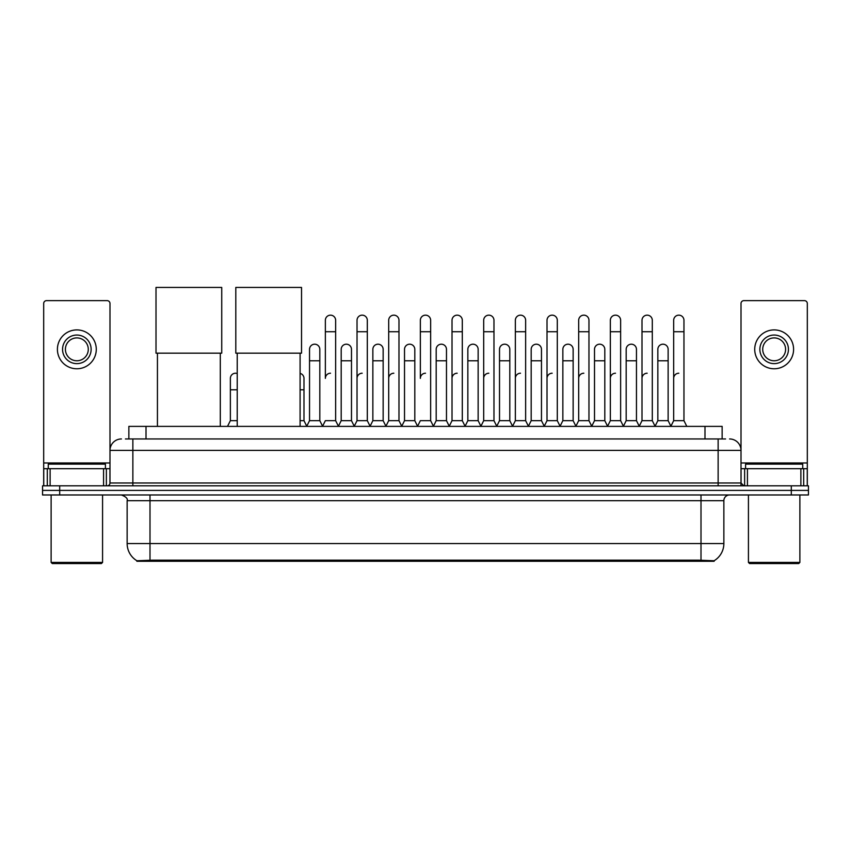 <?xml version="1.0" encoding="UTF-8"?>
<svg xmlns="http://www.w3.org/2000/svg" width="851" height="851" viewBox="0 0 851 851"><rect width="100%" height="100%" fill="white"/><g stroke="black" fill="none" stroke-linecap="round" stroke-linejoin="round"><path stroke-width="1.28" d="M125.427 438.956L132.862 438.956L125.427 438.956L128.863 438.956L128.863 426.383L722.137 426.383L722.137 438.956M714.138 561.277L136.862 561.277L136.862 560.713M127.139 543.555L149.999 543.555L149.999 500.686L127.139 500.686L127.139 543.555A20.009 20.009 0 0 0 136.926 560.756L152.286 560.171L698.714 560.171L714.074 560.756A20.009 20.009 0 0 0 723.861 543.555L723.861 500.686A5.712 5.712 0 0 1 729.573 494.974M808.45 494.974L808.45 490.399L42.55 490.399L42.55 494.974L59.698 494.974L59.698 490.399L42.55 490.399L42.55 485.825L59.698 485.825L59.698 490.399L808.45 490.399L808.45 494.974L59.698 494.974M121.427 438.956A11.435 11.435 0 0 0 109.992 450.392L109.992 482.974A2.861 2.861 0 0 1 107.141 485.825M729.573 438.956A11.435 11.435 0 0 1 741.008 450.392L132.862 450.392L132.862 438.956L725.573 438.956M800.876 485.825L800.876 468.678L807.312 468.678L807.312 485.825L807.312 303.499A2.861 2.861 0 0 0 804.45 300.637L743.859 300.637A2.861 2.861 0 0 0 741.008 303.499L741.008 482.974L743.859 485.825M808.45 485.825L808.45 490.399L808.45 485.825L59.698 485.825M103.567 485.825L103.567 468.678L50.124 468.678L50.124 485.825M132.862 485.825L132.862 450.392L109.992 450.392L109.992 303.499A2.861 2.861 0 0 0 107.141 300.637L46.55 300.637A2.861 2.861 0 0 0 43.688 303.499L43.688 468.678L50.124 468.678M103.567 468.678L109.992 468.678M43.688 485.825L43.688 468.678M76.845 335.049A14.286 14.286 0 0 0 62.559 349.335A14.286 14.286 0 0 0 76.845 363.632A14.286 14.286 0 0 0 91.131 349.335A14.286 14.286 0 0 0 76.845 335.049M76.845 337.911A11.435 11.435 0 0 0 65.41 349.335A11.435 11.435 0 0 0 76.845 360.771A11.435 11.435 0 0 0 88.281 349.335A11.435 11.435 0 0 0 76.845 337.911M76.845 368.77A19.435 19.435 0 0 0 96.28 349.335A19.435 19.435 0 0 0 76.845 329.901A19.435 19.435 0 0 0 57.411 349.335A19.435 19.435 0 0 0 76.845 368.77M101.418 563.564L52.262 563.564L51.124 562.415L102.567 562.415L101.418 563.564M51.124 494.974L51.124 562.415M102.567 494.974L102.567 562.415M105.418 468.678L105.418 464.114L48.262 464.114L48.262 468.678M157.435 353.165L157.435 426.383M220.303 353.165L220.303 426.383M156.01 287.436L221.739 287.436L221.739 353.165L156.01 353.165L156.01 287.436M237.227 353.165L237.227 426.383M300.095 353.165L300.095 426.383M235.801 287.436L301.531 287.436L301.531 353.165L235.801 353.165L235.801 287.436M322.508 426.383L325.359 420.671L335.645 420.671L338.507 426.383M335.645 420.671L335.645 320.306A5.149 5.149 0 0 0 330.507 315.157A5.149 5.149 0 0 1 330.826 315.168M330.507 373.227A5.149 5.149 0 0 0 325.359 378.376L325.359 331.73L335.645 331.73M325.359 331.73L325.359 320.306A5.149 5.149 0 0 1 330.507 315.157M354.165 426.383L357.026 420.671L367.313 420.671L370.174 426.383M367.313 420.671L367.313 320.306A5.149 5.149 0 0 0 362.175 315.157A5.149 5.149 0 0 1 362.494 315.168M357.026 420.671L357.026 331.73L367.313 331.73M357.026 331.73L357.026 320.306A5.149 5.149 0 0 1 362.175 315.157M385.833 426.383L388.694 420.671L398.981 420.671L401.842 426.383M398.981 420.671L398.981 320.306A5.149 5.149 0 0 0 393.832 315.157A5.149 5.149 0 0 1 394.162 315.168M388.694 420.671L388.694 331.73L398.981 331.73M388.694 331.73L388.694 320.306A5.149 5.149 0 0 1 393.832 315.157M417.501 426.383L420.351 420.671L430.649 420.671L433.499 426.383M430.649 420.671L430.649 320.306A5.149 5.149 0 0 0 425.5 315.157A5.149 5.149 0 0 1 425.819 315.168M425.5 373.227A5.149 5.149 0 0 0 420.351 378.376L420.351 331.73L430.649 331.73M420.351 331.73L420.351 320.306A5.149 5.149 0 0 1 425.5 315.157M449.158 426.383L452.019 420.671L462.306 420.671L465.167 426.383M480.911 426.213L478.145 420.671L467.848 420.671L465.082 426.213L462.306 420.671L462.306 320.306A5.149 5.149 0 0 0 457.168 315.157A5.149 5.149 0 0 1 457.487 315.168M433.414 426.213L436.191 420.671L446.477 420.671L449.254 426.213L452.019 420.671L452.019 331.73L462.306 331.73M452.019 331.73L452.019 320.306A5.149 5.149 0 0 1 457.168 315.157M480.826 426.383L483.687 420.671L493.974 420.671L496.835 426.383M528.492 426.383L525.641 420.671L515.355 420.671L512.579 426.213L509.802 420.671L499.516 420.671L496.75 426.213L493.974 420.671L493.974 320.306A5.149 5.149 0 0 0 488.825 315.157A5.149 5.149 0 0 1 489.155 315.168M483.687 420.671L483.687 331.73L493.974 331.73M483.687 331.73L483.687 320.306A5.149 5.149 0 0 1 488.825 315.157M560.16 426.383L557.299 420.671L547.012 420.671L544.246 426.213L541.47 420.671L531.184 420.671L528.407 426.213L525.641 420.671L525.641 331.73L515.355 331.73L515.355 420.671L512.493 426.383M515.355 331.73L515.355 320.306A5.149 5.149 0 0 1 520.823 315.168A5.149 5.149 0 0 1 525.641 320.306L525.641 331.73M591.828 426.383L588.966 420.671L578.68 420.671L575.904 426.213L573.138 420.671L562.851 420.671L560.075 426.213L557.299 420.671L557.299 331.73L547.012 331.73L547.012 420.671L544.161 426.383M547.012 331.73L547.012 320.306A5.149 5.149 0 0 1 552.48 315.168A5.149 5.149 0 0 1 557.299 320.306L557.299 331.73M623.496 426.383L620.634 420.671L610.348 420.671L607.571 426.213L604.806 420.671L594.509 420.671L591.743 426.213L588.966 420.671L588.966 331.73L578.68 331.73L578.68 420.671L575.819 426.383M578.68 331.73L578.68 320.306A5.149 5.149 0 0 1 584.148 315.168A5.149 5.149 0 0 1 588.966 320.306L588.966 331.73M655.153 426.383L652.302 420.671L642.005 420.671L639.239 426.213L636.463 420.671L626.176 420.671L623.4 426.213L620.634 420.671L620.634 331.73L610.348 331.73L610.348 420.671L607.486 426.383M610.348 331.73L610.348 320.306A5.149 5.149 0 0 1 615.816 315.168A5.149 5.149 0 0 1 620.634 320.306L620.634 331.73M670.811 426.383L673.673 420.671L673.673 331.73L683.959 331.73L683.959 420.671L686.821 426.383L683.959 420.671L673.673 420.671L670.907 426.213L668.131 420.671L657.844 420.671L655.068 426.213L652.302 420.671L652.302 331.73L642.005 331.73L642.005 420.671L639.154 426.383M642.005 331.73L642.005 320.306A5.149 5.149 0 0 1 647.473 315.168A5.149 5.149 0 0 1 652.302 320.306L652.302 331.73M673.673 331.73L673.673 320.306A5.149 5.149 0 0 1 679.141 315.168A5.149 5.149 0 0 1 683.959 320.306L683.959 331.73M306.668 426.383L309.53 420.671L319.816 420.671L322.593 426.213M319.816 420.671L319.816 349.335A5.149 5.149 0 0 0 314.998 344.208A5.149 5.149 0 0 1 319.816 349.335M309.53 420.671L309.53 360.771L319.816 360.771M309.53 360.771L309.53 349.335A5.149 5.149 0 0 1 314.998 344.208M338.421 426.213L341.198 420.671L351.484 420.671L354.25 426.213M351.484 420.671L351.484 349.335A5.149 5.149 0 0 0 346.665 344.208A5.149 5.149 0 0 1 351.484 349.335M341.198 420.671L341.198 360.771L351.484 360.771M341.198 360.771L341.198 349.335A5.149 5.149 0 0 1 346.665 344.208M370.089 426.213L372.855 420.671L383.152 420.671L385.918 426.213M383.152 420.671L383.152 349.335A5.149 5.149 0 0 0 378.323 344.208A5.149 5.149 0 0 1 383.152 349.335M372.855 420.671L372.855 360.771L383.152 360.771M372.855 360.771L372.855 349.335A5.149 5.149 0 0 1 378.323 344.208M401.746 426.213L404.523 420.671L414.809 420.671L417.586 426.213M414.809 420.671L414.809 349.335A5.149 5.149 0 0 0 409.991 344.208A5.149 5.149 0 0 1 414.809 349.335M404.523 420.671L404.523 360.771L414.809 360.771M404.523 360.771L404.523 349.335A5.149 5.149 0 0 1 409.991 344.208M446.477 420.671L446.477 349.335A5.149 5.149 0 0 0 441.658 344.208A5.149 5.149 0 0 1 446.477 349.335M436.191 420.671L436.191 360.771L446.477 360.771M436.191 360.771L436.191 349.335A5.149 5.149 0 0 1 441.658 344.208M478.145 420.671L478.145 349.335A5.149 5.149 0 0 0 473.316 344.208A5.149 5.149 0 0 1 478.145 349.335M467.848 420.671L467.848 360.771L478.145 360.771M467.848 360.771L467.848 349.335A5.149 5.149 0 0 1 473.316 344.208M509.802 420.671L509.802 349.335A5.149 5.149 0 0 0 504.983 344.208A5.149 5.149 0 0 1 509.802 349.335M499.516 420.671L499.516 360.771L509.802 360.771M499.516 360.771L499.516 349.335A5.149 5.149 0 0 1 504.983 344.208M541.47 420.671L541.47 349.335A5.149 5.149 0 0 0 536.651 344.208A5.149 5.149 0 0 1 541.47 349.335M531.184 420.671L531.184 360.771L541.47 360.771M531.184 360.771L531.184 349.335A5.149 5.149 0 0 1 536.651 344.208M573.138 420.671L573.138 349.335A5.149 5.149 0 0 0 568.319 344.208A5.149 5.149 0 0 1 573.138 349.335M562.851 420.671L562.851 360.771L573.138 360.771M562.851 360.771L562.851 349.335A5.149 5.149 0 0 1 568.319 344.208M604.806 420.671L604.806 349.335A5.149 5.149 0 0 0 599.976 344.208A5.149 5.149 0 0 1 604.806 349.335M594.509 420.671L594.509 360.771L604.806 360.771M594.509 360.771L594.509 349.335A5.149 5.149 0 0 1 599.976 344.208M636.463 420.671L636.463 349.335A5.149 5.149 0 0 0 631.644 344.208A5.149 5.149 0 0 1 636.463 349.335M626.176 420.671L626.176 360.771L636.463 360.771M626.176 360.771L626.176 349.335A5.149 5.149 0 0 1 631.644 344.208M668.131 420.671L668.131 349.335A5.149 5.149 0 0 0 663.312 344.208A5.149 5.149 0 0 1 668.131 349.335M657.844 420.671L657.844 360.771L668.131 360.771M657.844 360.771L657.844 349.335A5.149 5.149 0 0 1 663.312 344.208M800.876 468.678L747.433 468.678L747.433 485.825M741.008 468.678L747.433 468.678M741.008 485.825L741.008 482.974L718.138 482.974L718.138 438.956M774.155 335.049A14.286 14.286 0 0 0 759.869 349.335A14.286 14.286 0 0 0 774.155 363.632A14.286 14.286 0 0 0 788.441 349.335A14.286 14.286 0 0 0 774.155 335.049M774.155 337.911A11.435 11.435 0 0 0 762.719 349.335A11.435 11.435 0 0 0 774.155 360.771A11.435 11.435 0 0 0 785.59 349.335A11.435 11.435 0 0 0 774.155 337.911M774.155 368.77A19.435 19.435 0 0 0 793.589 349.335A19.435 19.435 0 0 0 774.155 329.901A19.435 19.435 0 0 0 754.72 349.335A19.435 19.435 0 0 0 774.155 368.77M798.738 563.564L749.582 563.564L748.433 562.415L799.876 562.415L798.738 563.564M748.433 494.974L748.433 562.415M799.876 494.974L799.876 562.415M802.738 468.678L802.738 464.114L745.582 464.114L745.582 468.678M227.504 426.383L230.366 420.671L237.227 420.671M230.366 420.671L230.366 389.801L237.227 389.801M230.366 389.801L230.366 378.376A5.149 5.149 0 0 1 237.227 373.525A5.149 5.149 0 0 0 235.833 373.238M300.095 420.671L303.988 420.671L306.754 426.213M303.988 420.671L303.988 378.376A5.149 5.149 0 0 0 300.095 373.387A5.149 5.149 0 0 1 303.988 378.376M357.026 378.376A5.149 5.149 0 0 1 362.175 373.227M388.694 378.376A5.149 5.149 0 0 1 393.832 373.227M452.019 378.376A5.149 5.149 0 0 1 457.168 373.227M483.687 378.376A5.149 5.149 0 0 1 488.825 373.227M515.355 378.376A5.149 5.149 0 0 1 520.493 373.227M547.012 378.376A5.149 5.149 0 0 1 552.161 373.227M578.68 420.671L578.68 378.376A5.149 5.149 0 0 1 583.829 373.227M610.348 378.376A5.149 5.149 0 0 1 615.486 373.227M652.302 420.671L652.302 378.376M642.005 378.376A5.149 5.149 0 0 1 647.154 373.227M673.673 378.376A5.149 5.149 0 0 1 678.821 373.227M698.714 561.277L698.714 560.171M152.286 561.277L152.286 560.171M146.01 438.956L146.01 426.383M704.99 438.956L704.99 426.383M701.001 494.974L701.001 500.686L149.999 500.686L149.999 494.974M723.861 500.686L701.001 500.686L701.001 543.555L723.861 543.555M701.001 560.288L701.001 543.555L149.999 543.555L149.999 560.288M791.302 494.974L791.302 485.825M109.992 482.974L718.138 482.974L718.138 485.825M109.992 462.965L43.688 462.965M109.949 483.464L109.949 468.678M106.375 468.678L106.375 485.825M43.741 468.678L43.741 485.825M47.305 485.825L47.305 468.678M807.312 462.965L741.008 462.965M807.259 485.825L807.259 468.678M803.695 468.678L803.695 485.825M741.051 468.678L741.051 483.464M744.625 485.825L744.625 468.678M300.095 389.801L303.988 389.801M127.139 500.686C127.948 498.665 126.033 496.761 121.427 494.974"/></g></svg>
